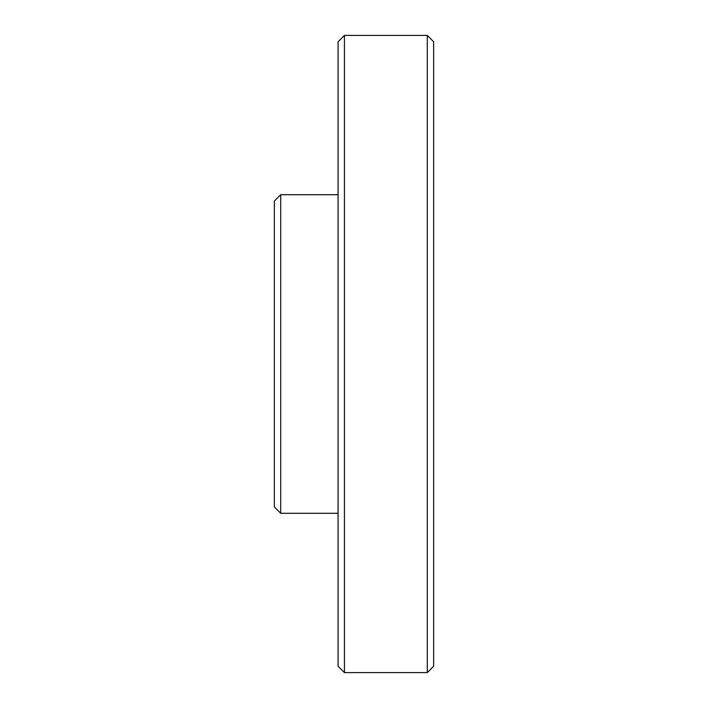 <?xml version="1.0" encoding="UTF-8"?>
<svg xmlns="http://www.w3.org/2000/svg" width="708" height="708" viewBox="0 0 708 708"><rect width="100%" height="100%" fill="white"/><g stroke="black" fill="none" stroke-linecap="round" stroke-linejoin="round"><path stroke-width="1.06" d="M280.722 513.3L274.35 506.928L274.35 201.072L280.722 194.7L280.722 513.3L338.07 513.3M344.442 672.6L338.07 666.228L338.07 41.772L344.442 35.4L344.442 672.6L427.278 672.6L427.278 35.4L344.442 35.4M427.278 35.4L433.65 41.772L433.65 666.228L427.278 672.6M433.65 467.103L433.65 240.897M280.722 194.7L338.07 194.7"/></g></svg>
